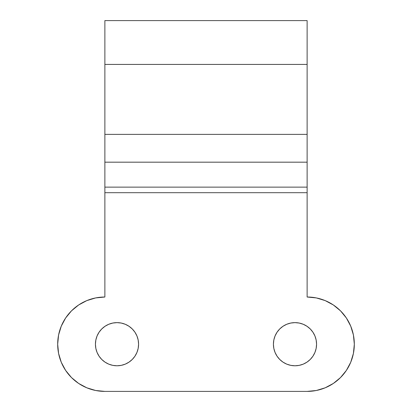 <?xml version="1.0" encoding="UTF-8"?>
<svg xmlns="http://www.w3.org/2000/svg" width="412" height="412" viewBox="0 0 412 412"><rect width="100%" height="100%" fill="white"/><g stroke="black" fill="none" stroke-linecap="round" stroke-linejoin="round"><path stroke-width="0.62" d="M95.847 348.418L95.435 344.205A21.573 21.573 0 0 1 117.008 322.632A21.573 21.573 0 0 1 138.581 344.205L138.169 348.418L136.939 352.461L134.945 356.195L132.262 359.46L128.992 362.143L125.263 364.141L121.216 365.367L117.008 365.779L112.8 365.367L108.753 364.141L105.024 362.143L101.754 359.46L99.071 356.195L97.078 352.461L95.847 348.418L95.435 344.205L95.847 339.998L97.078 335.95L99.071 332.221L101.754 328.951L105.024 326.268L108.753 324.275L112.8 323.049L117.008 322.632L121.216 323.049L125.263 324.275L128.992 326.268L132.262 328.951L134.945 332.221L136.939 335.95L138.169 339.998L138.581 344.205A21.573 21.573 0 0 1 117.008 365.779A21.573 21.573 0 0 1 95.435 344.205L95.847 339.998M316.153 339.998L316.565 344.205A21.573 21.573 0 0 1 294.992 365.779A21.573 21.573 0 0 1 273.419 344.205A21.573 21.573 0 0 1 294.992 322.632A21.573 21.573 0 0 1 316.565 344.205L316.153 348.418L314.923 352.461L312.929 356.195L310.246 359.46L306.976 362.143L303.247 364.141L299.2 365.367L294.992 365.779L290.784 365.367L286.737 364.141L283.008 362.143L279.738 359.46L277.055 356.195L275.062 352.461L273.831 348.418L273.419 344.205L273.831 339.998L275.062 335.95L277.055 332.221L279.738 328.951L283.008 326.268L286.737 324.275L290.784 323.049L294.992 322.632L299.2 323.049L303.247 324.275L306.976 326.268L310.246 328.951L312.929 332.221L314.923 335.95L316.153 339.998L316.565 344.205L316.153 348.418M316.334 297.922L307.125 297.016A47.195 47.195 0 0 1 354.32 344.205L353.414 335.002L350.725 326.149L346.368 317.987L340.497 310.839L333.344 304.968L325.186 300.606L316.334 297.922L307.125 297.016L307.125 192.698L104.875 192.698L104.875 187.136L307.125 187.136L307.125 20.6L104.875 20.6L104.875 64.421L307.125 64.421L104.875 64.421L104.875 134.384L307.125 134.384L104.875 134.384L104.875 162.179L307.125 162.179L104.875 162.179L104.875 187.136L307.125 187.136L307.125 192.698L104.875 192.698L104.875 297.016L95.666 297.922L86.814 300.606L78.656 304.968L71.503 310.839L65.632 317.987L61.275 326.149L58.586 335.002L57.68 344.205L58.586 353.414L61.275 362.266L65.632 370.424L71.503 377.577L78.656 383.448L86.814 387.805L95.666 390.494L104.875 391.4L307.125 391.4L316.334 390.494L325.186 387.805L333.344 383.448L340.497 377.577L346.368 370.424L350.725 362.266L353.414 353.414L354.32 344.205A47.195 47.195 0 0 1 307.125 391.4L104.875 391.4A47.195 47.195 0 0 1 57.68 344.205A47.195 47.195 0 0 1 104.875 297.016L95.666 297.922M307.125 391.4L316.334 390.494M325.186 387.805L333.344 383.448L340.497 377.577L346.368 370.424M346.368 317.987L340.497 310.839M86.814 300.606L78.656 304.968L71.503 310.839L65.632 317.987M65.632 370.424L71.503 377.577M101.754 328.951L105.024 326.268M112.8 323.049L117.008 322.632L121.216 323.049M128.992 326.268L132.262 328.951L134.945 332.221M134.945 356.195L132.262 359.46L128.992 362.143M105.024 362.143L101.754 359.46M277.055 332.221L279.738 328.951L283.008 326.268M290.784 323.049L294.992 322.632L299.2 323.049M306.976 326.268L310.246 328.951M310.246 359.46L306.976 362.143M283.008 362.143L279.738 359.46L277.055 356.195M307.125 297.016L307.125 20.765M104.875 297.016L104.875 20.765"/></g></svg>

